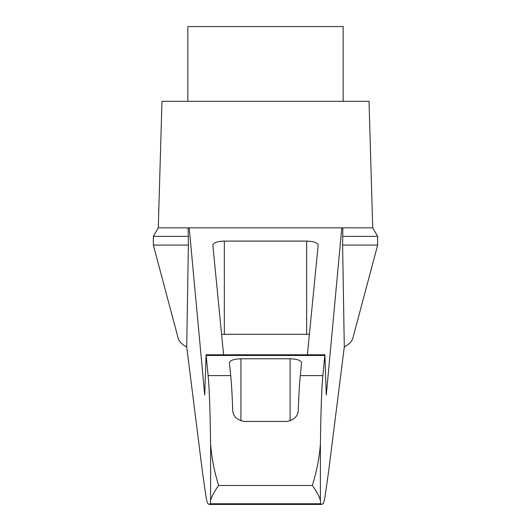 <?xml version="1.0" encoding="UTF-8"?>
<svg xmlns="http://www.w3.org/2000/svg" width="531" height="531" viewBox="0 0 531 531"><rect width="100%" height="100%" fill="white"/><g stroke="black" fill="none" stroke-linecap="round" stroke-linejoin="round"><path stroke-width="0.8" d="M186.713 346.995C181.887 344.294 179.066 341.446 178.237 338.459L153.353 245.096L153.353 236.355L158.271 227.839L189.209 227.839L204.707 395.051L206.108 354.774L208.112 375.609C209.294 387.159 210.123 409.992 210.601 444.108C211.623 457.682 214.305 471.475 218.646 485.493C214.458 491.215 211.769 496.226 210.601 500.521L210.322 503.753L209.519 504.45L208.51 503.992C207.74 503.979 206.971 502.027 206.207 498.144L202.484 472.218L186.713 346.995L188.386 245.096L153.353 245.096M342.614 245.096L377.647 245.096L352.763 338.459C351.934 341.446 349.113 344.294 344.287 346.995L328.516 472.218L324.793 498.144C324.029 502.027 323.26 503.979 322.49 503.992L321.481 504.45L320.678 503.753L320.399 500.521C319.231 496.226 316.542 491.215 312.354 485.493C316.688 471.482 319.377 457.689 320.399 444.108C320.877 409.992 321.706 387.159 322.888 375.609L324.892 354.774L326.293 395.051L341.791 227.839L342.853 227.839L342.614 245.096L344.287 346.995M341.791 227.839L189.209 227.839M282.837 227.839L248.163 227.839M188.147 227.839L188.386 245.096M322.888 375.609L300.314 375.609C299.57 382.154 298.887 393.717 298.269 410.297C297.937 416.297 294.101 420.008 286.773 421.422L244.227 421.422C236.926 420.034 233.096 416.324 232.731 410.297C232.113 393.717 231.43 382.154 230.686 375.609L208.112 375.609M343.139 101.315L343.139 26.55L187.861 26.55L187.861 101.315M223.611 354.774L212.838 245.043C213.535 242.647 217.365 241.333 224.341 241.094L306.659 241.094C313.635 241.333 317.465 242.647 318.162 245.043L307.389 354.774M230.686 375.609L229.425 362.739C230.122 360.343 233.959 359.029 240.928 358.79L290.072 358.79C297.041 359.029 300.878 360.343 301.575 362.739L300.314 375.609M320.678 503.753L210.322 503.753M221.606 334.384A11.503 2.98 180 0 1 224.341 334.304L306.659 334.304A11.503 2.98 180 0 1 309.394 334.384M188.386 236.355L153.353 236.355M377.647 245.096L377.647 236.355L342.614 236.355M158.271 227.839L161.982 101.315L369.018 101.315L372.729 227.839L342.853 227.839M320.399 500.521L320.399 444.108M210.601 500.521L210.601 444.108M312.354 485.493L218.646 485.493M324.76 355.465L206.24 355.465M240.928 358.79L240.928 420.891M290.072 358.79L290.072 420.891M224.341 241.094L224.341 334.304M306.659 241.094L306.659 334.304M206.108 354.774L324.892 354.774M209.519 504.45L321.481 504.45M208.517 503.992L208.869 503.992M322.131 503.992L322.483 503.992M377.647 236.355L372.729 227.839"/></g></svg>
